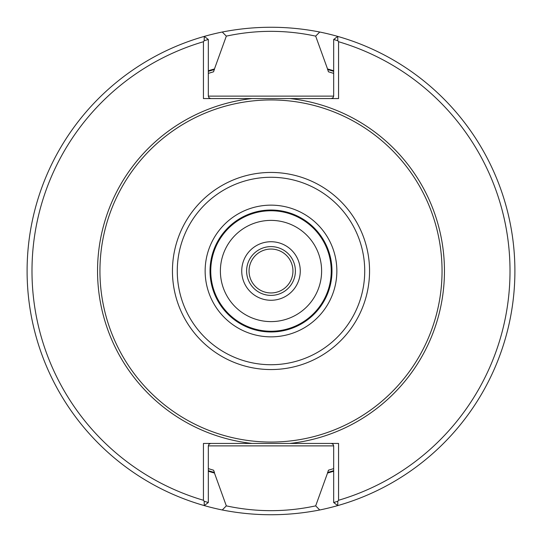 <?xml version="1.0" encoding="UTF-8"?>
<svg xmlns="http://www.w3.org/2000/svg" width="542" height="542" viewBox="0 0 542 542"><rect width="100%" height="100%" fill="white"/><g stroke="black" fill="none" stroke-linecap="round" stroke-linejoin="round"><path stroke-width="0.81" d="M321.616 271A50.616 50.616 0 0 0 245.695 227.166A50.616 50.616 0 0 0 245.695 314.834A50.616 50.616 0 0 0 321.616 271M331.243 271A60.243 60.243 0 0 0 240.878 218.826A60.243 60.243 0 0 0 240.878 323.174A60.243 60.243 0 0 0 331.243 271M331.975 271A60.975 60.975 0 0 0 240.512 218.196A60.975 60.975 0 0 0 240.512 323.804A60.975 60.975 0 0 0 331.975 271A60.975 60.975 0 0 0 240.512 218.196A60.975 60.975 0 0 0 240.512 323.804A60.975 60.975 0 0 0 331.975 271M442.048 271A171.048 171.048 0 0 0 185.472 122.865A171.048 171.048 0 0 0 185.472 419.135A171.048 171.048 0 0 0 442.048 271M337.815 40.731L333.682 39.464L337.741 36.409L337.815 40.731L338.56 41.727L338.56 98.563L203.44 98.563L203.44 41.727L204.185 40.731L204.259 36.409A243.9 243.9 0 0 0 204.259 505.591L204.185 501.269L208.318 502.536L204.259 505.591A243.9 243.9 0 0 0 222.267 509.981L226.326 505.869C256.122 512.258 285.905 512.258 315.674 505.869L319.739 509.981C287.185 516.33 254.693 516.33 222.267 509.981M319.739 509.981A243.9 243.9 0 0 0 337.741 505.591L333.682 502.536L337.815 501.269L337.741 505.591A243.9 243.9 0 0 0 319.733 32.019L315.674 36.131C285.878 29.742 256.095 29.742 226.326 36.131L222.261 32.019A243.9 243.9 0 0 0 204.259 36.409L208.318 39.464L204.185 40.731M203.44 41.727A239.022 239.022 0 0 0 203.44 500.273L203.44 443.437L338.56 443.437L338.56 500.273A239.022 239.022 0 0 0 338.56 41.727M338.56 500.273L337.815 501.269M204.185 501.269L203.44 500.273M210.757 443.437L209.029 444.149L208.318 445.876L208.318 502.536M331.243 443.437L332.971 444.149L333.682 445.876L333.682 502.536M331.243 98.563L332.971 97.851L333.682 96.124L333.682 39.464M210.757 98.563L209.029 97.851L208.318 96.124L208.318 39.464M333.682 471.228A209.815 209.815 0 0 1 327.537 473.051L328.425 470.205L333.682 468.613M328.425 71.795L333.682 73.387A207.315 207.315 0 0 0 328.425 71.795L327.537 68.949A209.815 209.815 0 0 1 333.682 70.772M208.318 73.387L213.575 71.795L214.463 68.949A209.815 209.815 0 0 0 208.318 70.772M208.318 470.659A209.266 209.266 0 0 0 214.463 472.482L213.575 470.205L208.318 468.613M208.318 471.228A209.815 209.815 0 0 0 214.463 473.051L214.463 472.482M327.537 473.051L315.674 505.869M226.326 505.869L214.463 473.051M214.463 68.949L226.326 36.131M315.674 36.131L327.537 68.949M222.261 32.019C254.815 25.67 287.307 25.67 319.733 32.019M271 295.39A24.39 24.39 0 0 0 292.124 258.805A24.39 24.39 0 0 0 249.876 258.805A24.39 24.39 0 0 0 271 295.39M271 292.951A21.951 21.951 0 0 0 290.011 260.024A21.951 21.951 0 0 0 251.989 260.024A21.951 21.951 0 0 0 271 292.951M336.853 271A65.853 65.853 0 0 0 238.073 213.968A65.853 65.853 0 0 0 238.073 328.032A65.853 65.853 0 0 0 336.853 271M364.725 271A93.725 93.725 0 0 0 224.137 189.829A93.725 93.725 0 0 0 224.137 352.171A93.725 93.725 0 0 0 364.725 271M369.556 271A98.556 98.556 0 0 0 221.725 185.649A98.556 98.556 0 0 0 221.725 356.351A98.556 98.556 0 0 0 369.556 271M289.916 443.437A173.474 173.474 0 0 0 289.916 98.563M252.084 98.563A173.474 173.474 0 0 0 252.084 443.437M208.318 445.876L333.682 445.876M327.537 472.482A209.266 209.266 0 0 0 333.682 470.659M333.682 71.341A209.266 209.266 0 0 0 327.537 69.518M333.682 96.124L208.318 96.124M214.463 69.518A209.266 209.266 0 0 0 208.318 71.341M271 300.268A29.268 29.268 0 0 0 296.345 256.366A29.268 29.268 0 0 0 245.655 256.366A29.268 29.268 0 0 0 271 300.268"/></g></svg>
